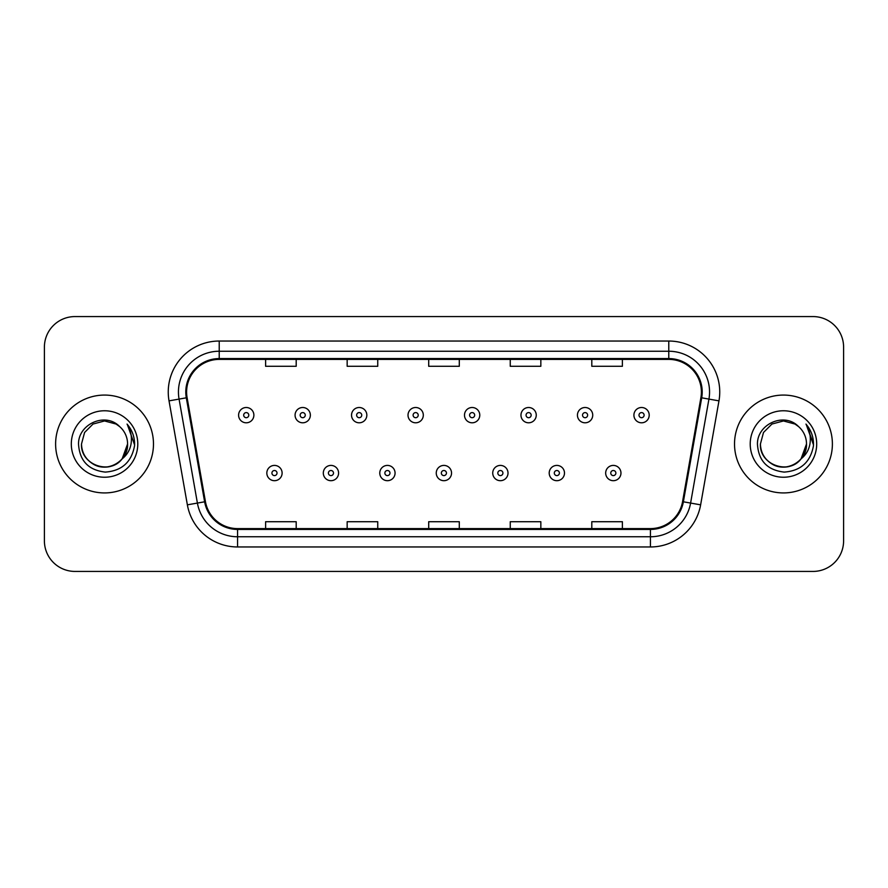 <?xml version="1.0" encoding="UTF-8"?>
<svg xmlns="http://www.w3.org/2000/svg" width="888" height="888" viewBox="0 0 888 888"><rect width="100%" height="100%" fill="white"/><g stroke="black" fill="none" stroke-linecap="round" stroke-linejoin="round"><path stroke-width="1.33" d="M55.611 444A48.929 48.929 0 0 0 104.54 492.929A48.929 48.929 0 0 0 153.48 444A48.929 48.929 0 0 0 104.54 395.071A48.929 48.929 0 0 0 55.611 444A48.929 48.929 0 0 0 104.54 492.929A48.929 48.929 0 0 0 153.48 444A48.929 48.929 0 0 0 104.54 395.071A48.929 48.929 0 0 0 55.611 444M734.52 444A48.929 48.929 0 0 0 783.46 492.929A48.929 48.929 0 0 0 832.389 444A48.929 48.929 0 0 0 783.46 395.071A48.929 48.929 0 0 0 734.52 444A48.929 48.929 0 0 0 783.46 492.929A48.929 48.929 0 0 0 832.389 444A48.929 48.929 0 0 0 783.46 395.071A48.929 48.929 0 0 0 734.52 444M186.602 392.008A32.623 32.623 0 0 1 219.225 359.396L668.775 359.396A32.623 32.623 0 0 1 700.898 397.68L682.561 501.653A32.623 32.623 0 0 1 650.438 528.604L237.562 528.604A32.623 32.623 0 0 1 205.439 501.653L187.102 397.68A32.623 32.623 0 0 1 186.602 392.008M185.792 392.008A33.433 33.433 0 0 0 186.302 397.813L204.629 501.798A33.433 33.433 0 0 0 237.562 529.426L650.438 529.426A33.433 33.433 0 0 0 683.372 501.798L701.698 397.813A33.433 33.433 0 0 0 668.775 358.574L219.225 358.574A33.433 33.433 0 0 0 185.792 392.008M169.031 400.865A50.971 50.971 0 0 1 219.225 341.036L668.775 341.036A50.971 50.971 0 0 1 718.969 400.865L700.632 504.839A50.971 50.971 0 0 1 650.438 546.964L237.562 546.964A50.971 50.971 0 0 1 187.368 504.839L169.031 400.865L179.065 399.089A40.77 40.77 0 0 1 219.225 351.237L668.775 351.237A40.77 40.77 0 0 1 708.935 399.089L690.598 503.074A40.77 40.77 0 0 1 650.438 536.763L237.562 536.763A40.77 40.77 0 0 1 197.402 503.074L179.065 399.089A40.77 40.77 0 0 1 178.455 392.008M843.6 347.164A30.581 30.581 0 0 0 813.02 316.572L74.981 316.572A30.581 30.581 0 0 0 44.4 347.164L44.4 540.836A30.581 30.581 0 0 0 74.981 571.428L813.02 571.428A30.581 30.581 0 0 0 843.6 540.836L843.6 347.164L843.6 540.836M428.704 359.396L428.704 366.289L459.296 366.289L459.296 359.396M347.164 359.396L347.164 366.289L377.744 366.289L377.744 359.396M265.612 359.396L265.612 366.289L296.192 366.289L296.192 359.396M510.256 359.396L510.256 366.289L540.836 366.289L540.836 359.396M591.808 359.396L591.808 366.289L622.388 366.289L622.388 359.396M459.296 528.604L459.296 521.711L428.704 521.711L428.704 528.604M377.744 528.604L377.744 521.711L347.164 521.711L347.164 528.604M296.192 528.604L296.192 521.711L265.612 521.711L265.612 528.604M540.836 528.604L540.836 521.711L510.256 521.711L510.256 528.604M622.388 528.604L622.388 521.711L591.808 521.711L591.808 528.604M44.4 347.164L44.4 540.836M813.02 316.572L74.981 316.572M74.981 571.428L813.02 571.428M253.879 415.151A7.648 7.648 0 0 1 246.242 422.799A7.648 7.648 0 0 1 238.595 415.151A7.648 7.648 0 0 1 246.242 407.503A7.648 7.648 0 0 1 253.879 415.151A7.648 7.648 0 0 0 246.242 407.503A7.648 7.648 0 0 0 238.595 415.151M266.833 473.049A7.648 7.648 0 0 1 274.481 465.412A7.648 7.648 0 0 1 282.118 473.049A7.648 7.648 0 0 1 274.481 480.697A7.648 7.648 0 0 1 266.833 473.049A7.648 7.648 0 0 0 274.481 480.697A7.648 7.648 0 0 0 282.118 473.049M310.356 415.151A7.648 7.648 0 0 1 302.708 422.799A7.648 7.648 0 0 1 295.071 415.151A7.648 7.648 0 0 1 302.708 407.503A7.648 7.648 0 0 1 310.356 415.151A7.648 7.648 0 0 0 302.708 407.503A7.648 7.648 0 0 0 295.071 415.151M366.833 415.151A7.648 7.648 0 0 1 359.185 422.799A7.648 7.648 0 0 1 351.537 415.151A7.648 7.648 0 0 1 359.185 407.503A7.648 7.648 0 0 1 366.833 415.151A7.648 7.648 0 0 0 359.185 407.503A7.648 7.648 0 0 0 351.537 415.151M423.31 415.151A7.648 7.648 0 0 1 415.662 422.799A7.648 7.648 0 0 1 408.014 415.151A7.648 7.648 0 0 1 415.662 407.503A7.648 7.648 0 0 1 423.31 415.151A7.648 7.648 0 0 0 415.662 407.503A7.648 7.648 0 0 0 408.014 415.151M479.775 415.151A7.648 7.648 0 0 1 472.139 422.799A7.648 7.648 0 0 1 464.491 415.151A7.648 7.648 0 0 1 472.139 407.503A7.648 7.648 0 0 1 479.775 415.151A7.648 7.648 0 0 0 472.139 407.503A7.648 7.648 0 0 0 464.491 415.151M323.31 473.049A7.648 7.648 0 0 1 330.947 465.412A7.648 7.648 0 0 1 338.594 473.049A7.648 7.648 0 0 1 330.947 480.697A7.648 7.648 0 0 1 323.31 473.049A7.648 7.648 0 0 0 330.947 480.697A7.648 7.648 0 0 0 338.594 473.049M379.775 473.049A7.648 7.648 0 0 1 387.423 465.412A7.648 7.648 0 0 1 395.071 473.049A7.648 7.648 0 0 1 387.423 480.697A7.648 7.648 0 0 1 379.775 473.049A7.648 7.648 0 0 0 387.423 480.697A7.648 7.648 0 0 0 395.071 473.049M436.252 473.049A7.648 7.648 0 0 1 443.9 465.412A7.648 7.648 0 0 1 451.548 473.049A7.648 7.648 0 0 1 443.9 480.697A7.648 7.648 0 0 1 436.252 473.049A7.648 7.648 0 0 0 443.9 480.697A7.648 7.648 0 0 0 451.548 473.049M97.469 465.934C111.91 471.117 128.027 458.952 127.583 444C127.273 452.691 123.432 459.34 116.062 463.958C101.698 473.16 80.719 461.039 81.496 444L84.582 432.478L93.018 424.042L104.54 420.956L116.062 424.042L119.636 426.584C105.494 411.766 78.277 423.976 78.521 444C79.565 460.828 88.489 470.196 105.284 472.094C121.834 470.895 131.579 462.104 134.543 445.732L134.599 444C134.51 436.441 131.99 429.803 127.051 424.087C130.814 430.258 132.134 436.896 131.024 444C129.948 450.05 127.006 454.978 122.2 458.807A23.044 23.044 0 0 0 127.583 444L122.2 458.807C109.968 475.335 80.297 464.768 81.496 444L84.582 432.478L93.018 424.042L104.54 420.956L116.062 424.042L119.636 426.584L116.062 424.042L104.54 420.956L93.018 424.042L84.582 432.478L81.496 444C81.807 452.691 85.648 459.34 93.018 463.958C107.381 473.16 128.372 461.039 127.583 444L122.144 458.874L127.583 444C127.273 452.691 123.432 459.34 116.062 463.958C101.698 473.16 80.719 461.039 81.496 444C81.807 452.691 85.648 459.34 93.018 463.958C107.381 473.16 128.372 461.039 127.583 444A23.044 23.044 0 0 0 119.636 426.584M71.306 444A33.233 33.233 0 0 0 104.54 477.233A33.233 33.233 0 0 0 137.784 444A33.233 33.233 0 0 0 104.54 410.767A33.233 33.233 0 0 0 71.306 444M127.273 424.342L134.588 444.877M776.378 465.934C790.82 471.117 806.937 458.952 806.504 444C806.193 452.691 802.352 459.34 794.982 463.958C780.619 473.16 759.629 461.039 760.417 444L763.502 432.478L771.938 424.042L763.502 432.478L760.417 444L763.502 432.478L771.938 424.042L783.46 420.956L794.982 424.042L798.556 426.584C784.415 411.766 757.187 423.976 757.442 444C758.474 460.828 767.399 470.196 784.193 472.094C800.743 470.895 810.489 462.104 813.464 445.732L813.508 444C813.419 436.441 810.911 429.803 805.96 424.087C809.723 430.258 811.044 436.896 809.934 444C808.857 450.05 805.916 454.978 801.12 458.807A23.044 23.044 0 0 0 806.504 444L801.12 458.807C788.877 475.335 759.218 464.768 760.417 444C760.727 452.691 764.568 459.34 771.938 463.958C786.302 473.16 807.281 461.039 806.504 444L801.054 458.874L806.504 444C806.193 452.691 802.352 459.34 794.982 463.958C780.619 473.16 759.629 461.039 760.417 444C760.727 452.691 764.568 459.34 771.938 463.958C786.302 473.16 807.281 461.039 806.504 444A23.044 23.044 0 0 0 798.556 426.584M750.216 444A33.233 33.233 0 0 0 783.46 477.233A33.233 33.233 0 0 0 816.694 444A33.233 33.233 0 0 0 783.46 410.767A33.233 33.233 0 0 0 750.216 444M813.508 444L806.404 424.597M806.182 424.342L813.497 444.877M536.252 415.151A7.648 7.648 0 0 1 528.604 422.799A7.648 7.648 0 0 1 520.967 415.151A7.648 7.648 0 0 1 528.604 407.503A7.648 7.648 0 0 1 536.252 415.151A7.648 7.648 0 0 0 528.604 407.503A7.648 7.648 0 0 0 520.967 415.151M592.729 415.151A7.648 7.648 0 0 1 585.081 422.799A7.648 7.648 0 0 1 577.433 415.151A7.648 7.648 0 0 1 585.081 407.503A7.648 7.648 0 0 1 592.729 415.151A7.648 7.648 0 0 0 585.081 407.503A7.648 7.648 0 0 0 577.433 415.151M649.206 415.151A7.648 7.648 0 0 1 641.558 422.799A7.648 7.648 0 0 1 633.91 415.151A7.648 7.648 0 0 1 641.558 407.503A7.648 7.648 0 0 1 649.206 415.151A7.648 7.648 0 0 0 641.558 407.503A7.648 7.648 0 0 0 633.91 415.151M492.729 473.049A7.648 7.648 0 0 1 500.377 465.412A7.648 7.648 0 0 1 508.014 473.049A7.648 7.648 0 0 1 500.377 480.697A7.648 7.648 0 0 1 492.729 473.049A7.648 7.648 0 0 0 500.377 480.697A7.648 7.648 0 0 0 508.014 473.049M549.206 473.049A7.648 7.648 0 0 1 556.843 465.412A7.648 7.648 0 0 1 564.491 473.049A7.648 7.648 0 0 1 556.843 480.697A7.648 7.648 0 0 1 549.206 473.049A7.648 7.648 0 0 0 556.843 480.697A7.648 7.648 0 0 0 564.491 473.049M605.672 473.049A7.648 7.648 0 0 1 613.319 465.412A7.648 7.648 0 0 1 620.967 473.049A7.648 7.648 0 0 1 613.319 480.697A7.648 7.648 0 0 1 605.672 473.049A7.648 7.648 0 0 0 613.319 480.697A7.648 7.648 0 0 0 620.967 473.049M668.775 341.036L668.775 358.574M179.065 399.089L186.302 397.813M237.562 546.964L237.562 529.426M650.438 529.426L650.438 546.964M683.372 501.798L700.632 504.839M187.368 504.839L204.629 501.798M701.698 397.813L718.969 400.865M219.225 341.036L219.225 358.574M243.689 415.151A2.553 2.553 0 0 0 246.242 417.704A2.553 2.553 0 0 0 248.784 415.151A2.553 2.553 0 0 0 246.242 412.598A2.553 2.553 0 0 0 243.689 415.151M277.023 473.049A2.553 2.553 0 0 0 274.481 470.507A2.553 2.553 0 0 0 271.928 473.049A2.553 2.553 0 0 0 274.481 475.602A2.553 2.553 0 0 0 277.023 473.049M300.166 415.151A2.553 2.553 0 0 0 302.708 417.704A2.553 2.553 0 0 0 305.261 415.151A2.553 2.553 0 0 0 302.708 412.598A2.553 2.553 0 0 0 300.166 415.151M356.643 415.151A2.553 2.553 0 0 0 359.185 417.704A2.553 2.553 0 0 0 361.738 415.151A2.553 2.553 0 0 0 359.185 412.598A2.553 2.553 0 0 0 356.643 415.151M413.109 415.151A2.553 2.553 0 0 0 415.662 417.704A2.553 2.553 0 0 0 418.215 415.151A2.553 2.553 0 0 0 415.662 412.598A2.553 2.553 0 0 0 413.109 415.151M469.586 415.151A2.553 2.553 0 0 0 472.139 417.704A2.553 2.553 0 0 0 474.68 415.151A2.553 2.553 0 0 0 472.139 412.598A2.553 2.553 0 0 0 469.586 415.151M333.5 473.049A2.553 2.553 0 0 0 330.947 470.507A2.553 2.553 0 0 0 328.405 473.049A2.553 2.553 0 0 0 330.947 475.602A2.553 2.553 0 0 0 333.5 473.049M389.976 473.049A2.553 2.553 0 0 0 387.423 470.507A2.553 2.553 0 0 0 384.87 473.049A2.553 2.553 0 0 0 387.423 475.602A2.553 2.553 0 0 0 389.976 473.049M446.442 473.049A2.553 2.553 0 0 0 443.9 470.507A2.553 2.553 0 0 0 441.347 473.049A2.553 2.553 0 0 0 443.9 475.602A2.553 2.553 0 0 0 446.442 473.049M526.062 415.151A2.553 2.553 0 0 0 528.604 417.704A2.553 2.553 0 0 0 531.157 415.151A2.553 2.553 0 0 0 528.604 412.598A2.553 2.553 0 0 0 526.062 415.151M582.539 415.151A2.553 2.553 0 0 0 585.081 417.704A2.553 2.553 0 0 0 587.634 415.151A2.553 2.553 0 0 0 585.081 412.598A2.553 2.553 0 0 0 582.539 415.151M639.005 415.151A2.553 2.553 0 0 0 641.558 417.704A2.553 2.553 0 0 0 644.111 415.151A2.553 2.553 0 0 0 641.558 412.598A2.553 2.553 0 0 0 639.005 415.151M502.919 473.049A2.553 2.553 0 0 0 500.377 470.507A2.553 2.553 0 0 0 497.824 473.049A2.553 2.553 0 0 0 500.377 475.602A2.553 2.553 0 0 0 502.919 473.049M559.396 473.049A2.553 2.553 0 0 0 556.843 470.507A2.553 2.553 0 0 0 554.301 473.049A2.553 2.553 0 0 0 556.843 475.602A2.553 2.553 0 0 0 559.396 473.049M615.872 473.049A2.553 2.553 0 0 0 613.319 470.507A2.553 2.553 0 0 0 610.766 473.049A2.553 2.553 0 0 0 613.319 475.602A2.553 2.553 0 0 0 615.872 473.049"/></g></svg>
